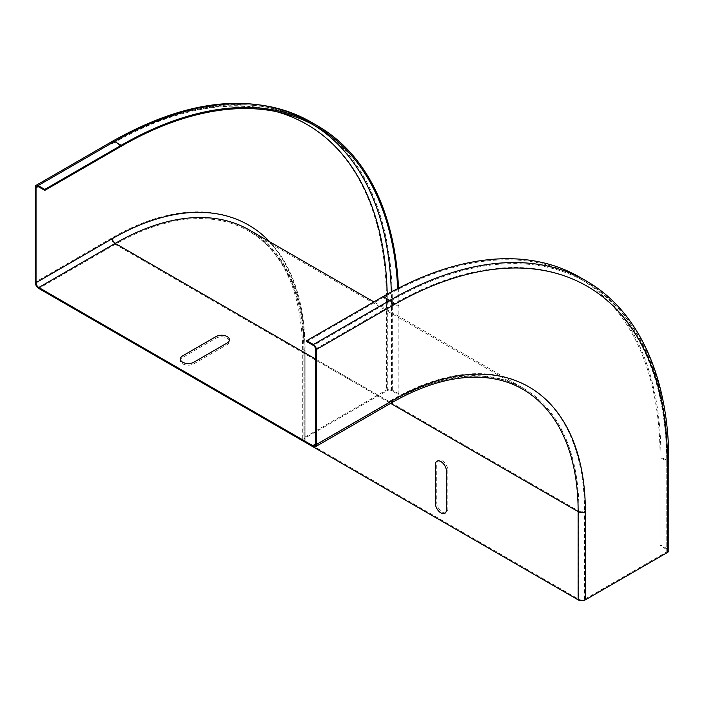 <?xml version="1.0" encoding="UTF-8"?>
<svg xmlns="http://www.w3.org/2000/svg" width="704" height="704" viewBox="0 0 704 704"><rect width="100%" height="100%" fill="white"/><g stroke="black" fill="none" stroke-linecap="round" stroke-linejoin="round"><path stroke-width="0.53" stroke-dasharray="3.52 2.64" d="M193.82 363.845L227.154 344.59A7.858 4.532 0 0 0 227.154 338.175A7.858 4.532 0 0 0 216.04 338.175L182.706 357.43A7.858 4.532 0 0 0 182.706 363.845A7.858 4.532 0 0 0 193.82 363.845M447.858 470.422L447.858 508.913A7.858 4.532 60 0 1 442.306 512.116A7.858 4.532 60 0 1 436.744 502.498L436.744 464.006A7.858 4.532 60 0 1 442.306 460.794A7.858 4.532 60 0 1 447.858 470.422M315.489 349.087L391.882 304.982A2.948 1.698 -120 0 0 389.796 301.374L383.134 297.519L306.742 341.625M383.134 297.519A391.679 226.134 -60 0 1 578.97 278.124A391.679 226.134 -60 0 1 660.088 457.424L660.088 545.635L660.924 545.16L667.594 549.006A4.127 2.385 180 0 1 668.8 550.686M579.559 277.103A392.858 226.82 -60 0 1 660.924 456.949L667.594 460.794A4.127 2.385 180 0 1 668.8 462.475M660.924 545.16L660.924 456.949M304.075 441.61A5.104 2.948 0 0 1 302.746 439.622A5.104 2.948 0 0 1 304.242 437.545L386.47 390.069A4.127 2.385 0 0 1 392.304 390.069L398.966 393.914L398.138 394.398L391.468 390.553A2.948 1.698 180 0 0 387.297 390.553L305.078 438.02A3.925 2.27 180 0 0 303.926 439.622A3.925 2.27 180 0 0 305.078 441.232L578.978 599.368A3.925 2.27 0 0 0 584.531 599.368L666.758 551.892A2.948 1.698 0 0 0 667.621 550.686A2.948 1.698 0 0 0 666.758 549.49L660.088 545.635M398.138 394.398L398.138 306.187A391.679 226.134 -60 0 0 397.707 288.587M398.966 393.914L398.966 305.703L392.304 301.858A4.127 2.385 0 0 0 386.47 301.858L386.47 390.069M398.543 288.156A392.858 226.82 -60 0 1 398.966 305.703M391.662 402.741A5.104 2.948 60 0 1 389.11 402.494L312.717 446.6M391.882 304.982A388.731 224.435 -60 0 1 666.758 463.681A2.948 1.698 0 0 0 667.621 462.475C667.929 378.382 637.965 311.731 585.64 281.97A391.679 226.134 -60 0 0 389.796 301.374L313.403 345.479M391.882 399.925L389.11 401.526A3.925 2.27 -120 0 0 391.072 401.729A3.925 2.27 -120 0 0 391.882 399.925A272.448 157.3 -60 0 1 584.531 511.157A3.925 2.27 0 0 1 578.978 511.157A268.514 155.03 -60 0 0 523.362 388.23C487.133 368.289 443.036 372.786 391.072 401.729L314.679 445.826M315.489 359.031L389.11 401.526A268.514 155.03 -60 0 1 523.362 388.23L373.859 301.91M667.621 550.686L667.621 462.475A2.948 1.698 0 0 0 666.758 461.278L660.088 457.424M578.97 278.124L585.64 281.97A391.679 226.134 -60 0 1 666.758 461.278L666.758 549.49M586.23 280.949A392.858 226.82 -60 0 1 667.594 460.794L667.594 549.006M304.242 437.545L304.242 349.334A272.448 157.3 -60 0 0 111.593 238.102A5.104 2.948 -120 0 0 115.201 244.358L389.11 402.494A267.335 154.352 -60 0 1 522.773 389.25L248.873 231.114A267.335 154.352 -60 0 1 304.242 353.496L390.597 403.357M666.758 551.892L666.758 463.681M584.531 599.368L584.531 511.157M578.978 599.368L578.978 511.157L305.078 353.021A3.925 2.27 180 0 1 303.926 351.41A3.925 2.27 180 0 1 305.078 349.809L305.078 438.02M305.078 441.232L305.078 353.021A268.514 155.03 -60 0 0 249.462 230.094C284.856 251.504 303.01 291.94 303.926 351.41L303.926 439.622M387.297 390.553L387.297 302.342A2.948 1.698 180 0 1 391.468 302.342L398.138 306.187M112.429 143.634A2.948 1.698 60 0 1 113.036 142.287A2.948 1.698 60 0 1 114.506 142.437L112.429 143.634A388.731 224.435 -60 0 1 276.223 111.575M387.209 294.237A388.731 224.435 -60 0 1 387.297 302.342M269.738 241.798A272.448 157.3 -60 0 1 305.078 349.809M391.468 390.553L391.468 302.342A391.679 226.134 -60 0 0 391.318 291.975M392.304 390.069L392.304 301.858A392.858 226.82 -60 0 0 310.939 122.012M111.593 238.102L35.2 282.207M112.446 141.266A4.127 2.385 -120 0 0 111.593 143.158L35.2 187.255M111.593 143.158A388.731 224.435 -60 0 1 386.47 301.858M304.242 441.707L304.242 353.496A5.104 2.948 0 0 1 302.746 351.41C301.787 292.274 283.826 252.182 248.873 231.114A267.335 154.352 -60 0 0 115.201 244.358L38.808 288.464M304.242 349.334A5.104 2.948 0 0 0 302.746 351.41L302.746 439.622M121.176 146.282L114.506 142.437A391.679 226.134 -60 0 1 310.35 123.033A391.679 226.134 -60 0 1 313.65 125.004M317.011 126.887L310.35 123.033C254.945 93.078 189.174 99.493 113.036 142.287L36.643 186.393"/><path stroke-width="1.06" d="M193.82 362.234L227.154 342.989A7.858 4.532 0 0 0 227.154 336.574A7.858 4.532 0 0 0 216.04 336.574L182.706 355.819A7.858 4.532 0 0 0 182.706 362.234A7.858 4.532 0 0 0 193.82 362.234M446.468 471.222L446.468 509.714A7.858 4.532 60 0 1 440.915 512.917A7.858 4.532 60 0 1 435.362 503.298L435.362 464.807A7.858 4.532 60 0 1 440.915 461.595A7.858 4.532 60 0 1 446.468 471.222M383.134 296.56L389.796 300.406A392.858 226.82 -60 0 1 586.23 280.949L579.559 277.103A392.858 226.82 -60 0 0 383.134 296.56L306.742 340.666L313.403 344.511A4.127 2.385 60 0 1 316.325 349.562L316.325 444.514A5.104 2.948 60 0 1 315.269 446.846A5.104 2.948 60 0 1 312.717 446.6L38.808 288.464A5.104 2.948 -120 0 1 35.2 282.207L35.2 187.255A4.127 2.385 -120 0 1 36.054 185.372A4.127 2.385 -120 0 1 38.113 185.574L44.783 189.42L121.176 145.323A392.858 226.82 -60 0 1 317.601 125.866A392.858 226.82 -60 0 1 398.543 288.156M315.489 359.031L115.201 243.39L38.808 287.496L312.717 445.632A3.925 2.27 -120 0 0 314.679 445.826A3.925 2.27 -120 0 0 315.489 444.03L315.489 349.087A2.948 1.698 -120 0 0 313.403 345.479L306.742 341.625L306.742 340.666M313.403 344.511L389.796 300.406A4.127 2.385 60 0 1 392.718 305.457A388.731 224.435 -60 0 1 667.594 464.165A4.127 2.385 180 0 0 668.8 462.475L668.8 550.686A4.127 2.385 180 0 1 667.594 552.376L585.367 599.843A5.104 2.948 180 0 1 578.142 599.843L578.142 511.632A267.335 154.352 -60 0 0 522.773 389.25C511.051 382.492 497.904 378.558 483.331 377.467C455.189 375.514 424.635 383.935 391.662 402.741A5.104 2.948 60 0 0 392.718 400.409L316.325 444.514M304.075 441.61A5.104 2.948 0 0 0 304.242 441.707L578.142 599.843M38.808 287.496A3.925 2.27 60 0 1 36.036 282.691L36.036 187.739A2.948 1.698 60 0 1 36.643 186.393A2.948 1.698 60 0 1 38.113 186.534L44.783 190.388L44.783 189.42M397.707 288.587A391.679 226.134 -60 0 0 317.011 126.887A391.679 226.134 -60 0 0 121.176 146.282L44.783 190.388M392.718 305.457L316.325 349.562M315.489 444.03L312.717 445.632M392.718 400.409A272.448 157.3 -60 0 1 585.367 511.632A5.104 2.948 180 0 1 578.142 511.632L390.597 403.357M585.367 599.843L585.367 511.632M667.594 552.376L667.594 464.165M276.223 111.575A388.731 224.435 -60 0 1 387.209 294.237M38.113 186.534L36.036 187.739M373.859 301.91L249.462 230.094A268.514 155.03 -60 0 0 115.201 243.39A3.925 2.27 60 0 1 112.429 238.586L36.036 282.691M112.429 238.586A272.448 157.3 -60 0 1 269.738 241.798M121.176 145.323L114.506 141.469A4.127 2.385 -120 0 0 112.446 141.266C188.866 98.27 255.033 91.846 310.939 122.012A392.858 226.82 -60 0 0 114.506 141.469L38.113 185.574M313.65 125.004A391.679 226.134 -60 0 1 391.318 291.975M315.269 446.846L391.662 402.741M668.8 462.475C669.108 378.092 639.021 310.992 586.23 280.949M317.601 125.866L310.939 122.012M112.446 141.266L36.054 185.372"/></g></svg>
